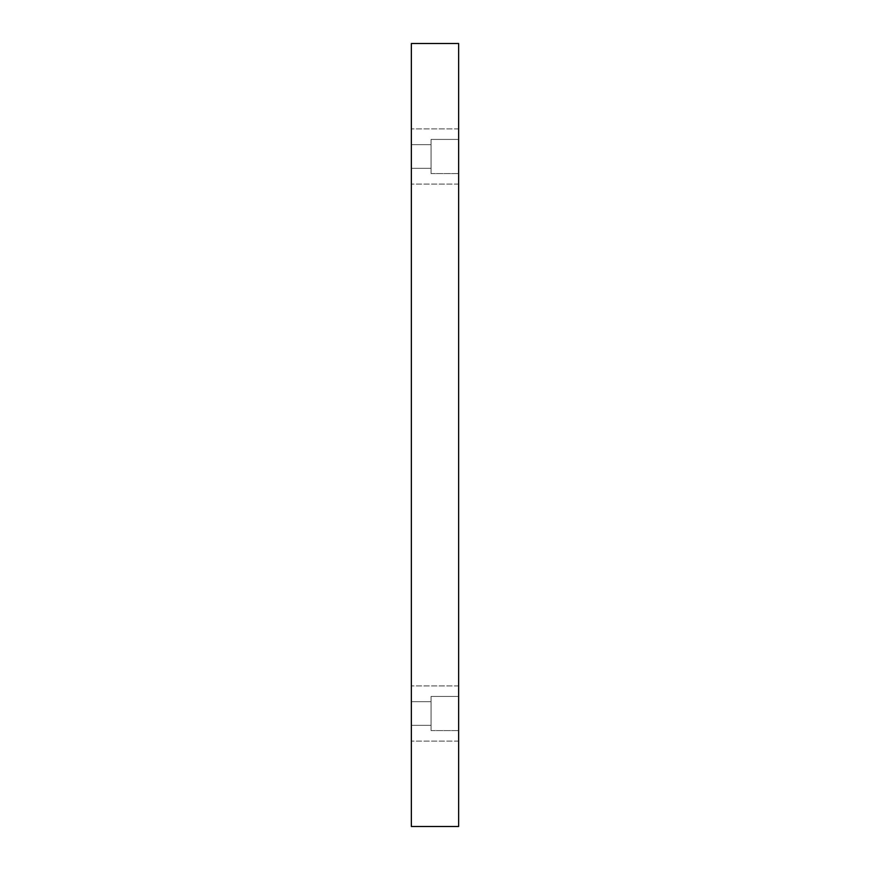 <?xml version="1.0" encoding="UTF-8"?>
<svg xmlns="http://www.w3.org/2000/svg" width="870" height="870" viewBox="0 0 870 870"><rect width="100%" height="100%" fill="white"/><g stroke="black" fill="none" stroke-linecap="round" stroke-linejoin="round"><path stroke-width="0.65" stroke-dasharray="4.35 3.26" d="M458.642 826.5L411.358 826.5L411.358 43.5L458.642 43.5L458.642 826.5M411.358 156.48L411.358 184.07L411.358 156.48M411.358 713.52L411.358 741.109L411.358 713.52M458.642 156.48L458.642 184.07L458.642 156.48M458.642 713.52L458.642 741.109L458.642 713.52M458.642 696.435L458.642 730.593L458.642 696.435L458.642 730.593L458.642 696.435L431.063 696.435L431.063 730.593L431.063 696.435L431.063 730.593L431.063 696.435L458.642 696.435M458.642 139.407L458.642 173.565L458.642 139.407L458.642 173.565L458.642 139.407L431.063 139.407L431.063 173.565L431.063 139.407L431.063 173.565L431.063 139.407L458.642 139.407M431.063 156.48L431.063 168.312L431.063 156.48M431.063 713.52L431.063 701.688L431.063 713.52M431.063 144.659L411.358 144.659L431.063 144.659M431.063 168.312L411.358 168.312L431.063 168.312M431.063 173.565L458.642 173.565L431.063 173.565M431.063 701.688L411.358 701.688L431.063 701.688M431.063 725.341L411.358 725.341L431.063 725.341M431.063 730.593L458.642 730.593L431.063 730.593M458.642 685.93L411.358 685.93L458.642 685.93M458.642 741.109L411.358 741.109L458.642 741.109M458.642 128.89L411.358 128.89L458.642 128.89M458.642 184.07L411.358 184.07L458.642 184.07"/><path stroke-width="1.3" d="M458.642 826.5L411.358 826.5L411.358 43.5L458.642 43.5L458.642 826.5"/></g></svg>
